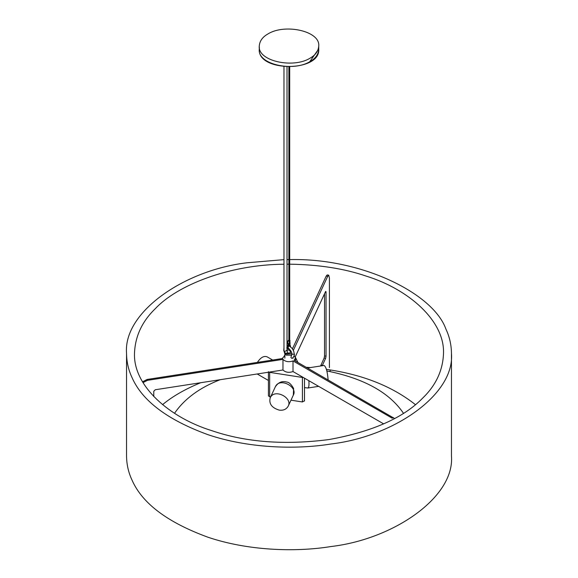 <?xml version="1.0" encoding="UTF-8"?>
<svg xmlns="http://www.w3.org/2000/svg" width="578" height="578" viewBox="0 0 578 578"><rect width="100%" height="100%" fill="white"/><g stroke="black" fill="none" stroke-linecap="round" stroke-linejoin="round"><path stroke-width="0.87" d="M329.778 371.51L330.479 369.992M329.409 367.63L329.409 277.96L328.716 275.164L327.726 276.277L293.357 350.333M328.716 275.164L327.213 274.933L326.216 276.046L292.454 348.794M295.235 356.908L325.638 291.399L326.043 291.803L326.043 356.171L325.638 358.317L322.221 365.737M325.638 291.399L326.043 291.803L325.486 291.717M324.533 293.776L324.533 355.94L324.128 358.085L320.58 365.99M143.019 382.614L147.498 380.331L282.967 359.379L282.967 369.992L155.287 389.745L153.777 391.255L153.777 396.544M142.549 381.812L147.094 379.464L282.563 358.505L284.867 355.08M394.586 418.515L294.115 360.296L295.502 357.977L294.151 355.687M393.286 417.547L392.187 418.19L293.01 360.932L293.01 371.553L383.662 423.884M282.967 369.992C285.539 372.42 288.892 372.94 293.01 371.553M282.967 359.379C285.539 361.806 288.892 362.319 293.01 360.932M283.979 259.638L246.951 262.788C184.274 270.136 123.136 312.221 126.539 353.389L126.539 455.926C126.633 464.517 128.475 472.609 132.073 480.202C142.267 503.409 167.497 522.389 207.769 537.157C246.806 550.429 294.383 552.51 331.05 546.528C393.726 539.18 454.864 497.087 451.461 455.926L451.461 353.389C451.367 344.791 449.525 336.699 445.927 329.113C433.218 293.068 360.838 257.831 289.708 259.594M126.539 353.389C126.633 361.98 128.475 370.072 132.073 377.665C142.267 400.872 167.497 419.852 207.769 434.613C246.806 447.892 294.383 449.973 331.05 443.983C393.726 436.636 454.864 394.55 451.461 353.389M288.877 259.587L287.013 259.594M162.562 404.658C172.454 396.4 185.17 389.088 200.703 382.723M306.21 367.276L310.343 367.579M326.411 369.378C362.485 374.508 392.166 386.27 415.438 404.658M289.708 264.182C318.825 264.616 344.344 268.597 366.257 276.132C408.502 289.152 444.778 320.826 443.507 353.389C442.878 370.361 435.978 385.223 422.807 397.989C403.552 417.858 372.275 431.715 328.99 439.555C284.716 445.255 245.628 442.286 211.743 430.639C169.499 417.627 133.222 385.945 134.493 353.389C135.122 336.41 142.022 321.549 155.193 308.782C177.157 285.192 229.141 264.616 283.979 264.225M287.013 264.189L288.877 264.182M267.975 33.929C262.542 36.985 259.638 41.031 259.269 46.067C257.578 61.152 293.234 68.739 310.025 58.205C315.458 55.148 318.362 51.102 318.731 46.067C320.422 30.974 284.766 23.387 267.975 33.929M289 340.579L288.292 340.406L289 340.579M288.704 340.406L287.88 341.085L287.88 343.78M288.126 343.44L289.289 344.12L290.12 343.44L289.708 340.334M288.126 340.745L289.289 341.417L290.12 340.745M289.585 340.912L288.415 340.912M288.292 340.406L288.292 341.063M291.724 358.288L290.907 357.45L291.847 354.242L294.325 354.242C294.997 354.003 292.851 359.061 291.724 358.288C293.595 358.23 294.896 353.62 294.325 354.242L293.675 351.077L292.042 348.238L288.87 345.723M268.43 380.476L257.188 373.98M257.369 362.406C260.656 357.442 263.929 355.593 267.173 356.864L272.671 360.036M307.496 368.02L324.063 365.455C326.079 366.748 327.43 371.575 328.131 379.934M279.196 410.12C283.321 410.662 286.312 409.354 288.191 406.197C292.952 397.845 274.312 388.091 270.208 397.852C268.756 403.733 271.754 407.822 279.196 410.12M268.43 371.697L268.43 395.966L270.591 397.035M290.98 400.186L302.417 401.956L304.44 400.792M268.691 372.203L303.544 377.629M297.937 362.5L295.387 357.269M174.527 413.299C184.512 398.784 199.742 387.585 220.211 379.703M326.845 370.939C363.887 378.38 389.428 392.505 403.473 413.299M286.486 350.427C288.841 349.444 290.185 350.217 290.517 352.753L287.707 353.216M326.216 276.046L327.726 276.277M324.533 355.94L326.043 356.171M324.128 358.085L325.638 358.317M320.833 365.188L322.336 365.426M147.498 380.331L147.094 379.464M259.414 47.75L259.269 49.433C257.578 64.526 293.234 72.113 310.025 61.571C315.458 58.515 318.362 54.469 318.731 49.433L318.731 46.067M309.729 61.745L317.907 50.084M289.231 348.859L288.343 349.076L287.548 348.469L287.447 347.486L287.627 346.872L288.386 347.183L289.123 343.78M290.568 346.742L290.322 345.622L289.867 346.236M289.289 344.12L289.289 341.417M289.874 343.78L289.874 341.085M284.867 358.15L284.867 353.425L286.081 355.116L291.702 355.232M285.915 353.44L286.666 354.104L291.825 353.743M291.045 351.258L289.954 350.925M308.854 380.692C309.223 384.97 308.919 387.405 307.951 388.004L318.644 386.35M288.191 406.197L293.321 395.142C298.082 386.79 279.441 377.037 275.338 386.798L270.208 397.852M269.659 372.615L269.659 396.891M302.417 401.956L302.417 377.687M287.013 350.398L287.728 352.934M287.013 66.911L287.013 350.73L284.419 351.352L283.979 350.73L285.25 353.18L288.01 353.057M282.498 358.519L282.498 357.977M295.502 357.977L295.502 361.091M318.731 49.433C320.226 72.127 257.766 72.127 259.269 49.433L259.269 46.067M289.123 341.179L289.123 340.406M287.627 346.872L288.292 343.78M289.043 344.828L289.643 346.106M289.708 343.44L290.322 345.622M288.877 66.954L288.877 340.189M289.708 66.947L289.708 341.179M291.847 354.242L291.847 354.242C292.576 352.06 287.36 346.193 286.731 347.949M293.133 358.15L293.133 357.493M284.867 353.425L284.925 352.956M290.907 350.99L289.795 350.745M288.082 345.471L287.013 345.369M283.979 347.674L283.74 350.478L284.867 353.873M304.498 387.636L307.951 388.004M293.321 395.142L293.624 388.503C291.326 384.377 289.014 382.224 286.688 382.044C282.086 380.75 278.307 382.333 275.338 386.798M304.498 378.178L304.498 401.038M287.013 350.73L286.399 350.47M283.979 66.701L283.979 350.73"/></g></svg>

